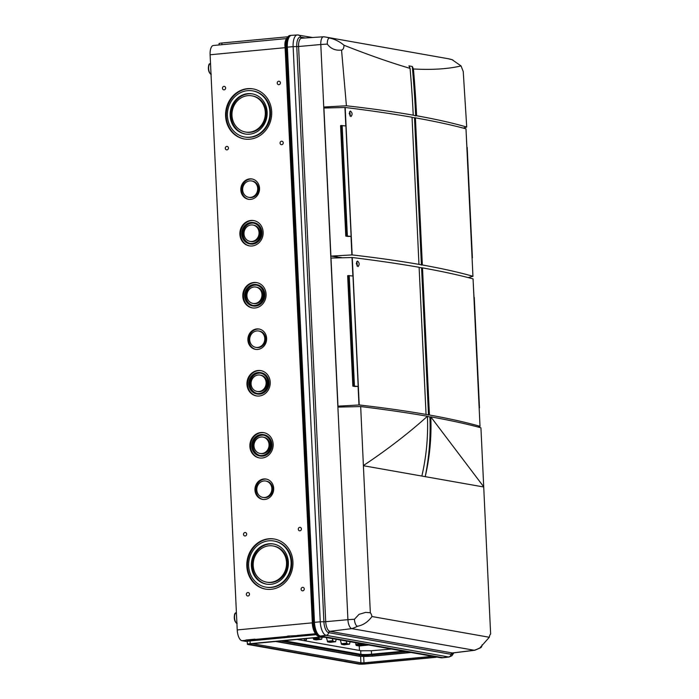 <?xml version="1.0" encoding="UTF-8"?>
<svg xmlns="http://www.w3.org/2000/svg" width="699" height="699" viewBox="0 0 699 699"><rect width="100%" height="100%" fill="white"/><g stroke="black" fill="none" stroke-linecap="round" stroke-linejoin="round"><path stroke-width="1.05" d="M217.957 45.068L286.407 38.594M217.905 45.059L213.378 45.487A10.066 4.159 84.6 0 0 210.102 54.767L237.223 629.93A10.066 4.159 84.6 0 0 241.915 640.686L247.263 641.63M247 640.354L256.21 639.498L254.777 639.174L246.013 640.004L247 640.354L246.983 639.908M287.726 636.064L297.923 635.557L287.612 636.09M222.465 88.266A1.748 1.581 -80 0 0 224.912 89.542A1.748 1.581 -80 0 0 224.772 86.536A1.748 1.581 -80 0 0 222.465 88.266M277.232 83.094A1.748 1.581 -80 0 0 279.679 84.369A1.748 1.581 -80 0 0 279.539 81.364A1.748 1.581 -80 0 0 277.232 83.094M225.296 148.284A1.748 1.581 -80 0 0 227.743 149.56A1.748 1.581 -80 0 0 227.603 146.554A1.748 1.581 -80 0 0 225.296 148.284M280.063 143.112A1.748 1.581 -80 0 0 282.51 144.387A1.748 1.581 -80 0 0 282.37 141.381A1.748 1.581 -80 0 0 280.063 143.112M246.336 594.412A1.748 1.581 -80 0 0 248.783 595.688A1.748 1.581 -80 0 0 248.634 592.682A1.748 1.581 -80 0 0 246.336 594.412M301.103 589.24A1.748 1.581 -80 0 0 303.549 590.515A1.748 1.581 -80 0 0 303.41 587.51A1.748 1.581 -80 0 0 301.103 589.24M243.505 534.394A1.748 1.581 -80 0 0 245.952 535.67A1.748 1.581 -80 0 0 245.812 532.664A1.748 1.581 -80 0 0 243.505 534.394M298.272 529.222A1.748 1.581 -80 0 0 300.719 530.497A1.748 1.581 -80 0 0 300.579 527.5A1.748 1.581 -80 0 0 298.272 529.222M291.203 35.387A12.835 5.304 84.6 0 0 290.88 35.387A12.835 5.304 84.6 0 0 286.704 47.217L285.209 47.497M313.834 622.381L312.916 622.468A12.835 5.304 84.6 0 0 318.901 636.177L319.819 636.09A12.835 5.304 84.6 0 1 313.834 622.381L286.704 47.217M319.819 636.09L442.231 657.724A12.835 5.304 -95.4 0 0 442.834 657.75A12.835 5.304 -95.4 0 0 443.149 657.698M297.084 639.436L362.152 650.935M350.112 641.726L349.526 644.172L344.109 644.784M340.308 639.996L341.593 644.364L344.057 644.793M346.197 641.035L347.071 643.744L349.526 644.172M336.175 639.27L335.599 641.708L330.181 642.32M326.372 637.532L327.665 641.909L330.129 642.337M332.27 638.571L333.135 641.28L335.599 641.708M322.195 637.139L321.662 639.253L316.245 639.856M313.117 637.916L313.737 639.445L316.201 639.873M318.639 637.401L319.207 638.825L321.662 639.253M306.048 638.589A3.058 1.258 -95.4 0 1 305.271 640.756M306.512 638.545A3.067 1.267 -95.4 0 1 305.498 640.791A3.067 1.267 -95.4 0 1 304.109 638.772M368.696 645.011L359.242 645.998L356.175 645.457L365.629 644.469M356.175 645.457L355.651 642.704M265.803 587.108L266.433 587.212A23.408 21.18 -80 0 0 291.361 567.85A23.408 21.18 -80 0 0 274.585 541.113L273.947 541.009A23.408 21.18 -80 0 0 248.652 566.059A23.408 21.18 -80 0 0 265.803 587.108A23.408 21.18 -80 0 0 290.732 567.745A23.408 21.18 -80 0 0 273.947 541.009M274.611 539.078A25.417 23.006 -80 0 0 247.463 566.347A25.417 23.006 -80 0 0 265.769 589.143M292.925 561.874A25.417 23.006 100 0 1 265.445 589.091A25.417 23.006 100 0 1 246.826 566.234A25.417 23.006 100 0 1 274.296 539.025A25.417 23.006 100 0 1 292.925 561.874M251.387 565.797A20.385 18.445 -80 0 0 266.328 584.128A20.385 18.445 -80 0 0 288.04 567.265A20.385 18.445 -80 0 0 273.423 543.979A20.385 18.445 -80 0 0 251.387 565.797M266.677 582.145L267.516 582.293A18.375 16.627 -80 0 0 287.088 567.099A18.375 16.627 -80 0 0 273.921 546.111L273.073 545.963A18.375 16.627 -80 0 0 253.213 565.631A18.375 16.627 -80 0 0 266.677 582.145A18.375 16.627 -80 0 0 286.249 566.95A18.375 16.627 -80 0 0 273.073 545.963M273.842 544.058A20.385 18.445 -80 0 0 252.234 565.945A20.385 18.445 -80 0 0 266.747 584.198M244.571 136.978L245.209 137.083A23.408 21.18 -80 0 0 270.137 117.72A23.408 21.18 -80 0 0 253.353 90.984L252.723 90.879A23.408 21.18 -80 0 0 227.428 115.929A23.408 21.18 -80 0 0 244.571 136.978A23.408 21.18 -80 0 0 269.499 117.615A23.408 21.18 -80 0 0 252.723 90.879M253.388 88.948A25.417 23.006 -80 0 0 226.231 116.209A25.417 23.006 -80 0 0 244.536 139.014M271.693 111.744A25.417 23.006 100 0 1 244.222 138.961A25.417 23.006 100 0 1 225.602 116.104A25.417 23.006 100 0 1 253.073 88.895A25.417 23.006 100 0 1 271.693 111.744M230.163 115.667A20.385 18.445 -80 0 0 245.096 133.998A20.385 18.445 -80 0 0 266.808 117.135A20.385 18.445 -80 0 0 252.199 93.849A20.385 18.445 -80 0 0 230.163 115.667M245.445 132.015L246.293 132.163A18.375 16.627 -80 0 0 265.865 116.969A18.375 16.627 -80 0 0 252.689 95.981L251.841 95.833A18.375 16.627 -80 0 0 231.989 115.501A18.375 16.627 -80 0 0 245.445 132.015A18.375 16.627 -80 0 0 265.017 116.82A18.375 16.627 -80 0 0 251.841 95.833M252.619 93.928A20.385 18.445 -80 0 0 231.011 115.816A20.385 18.445 -80 0 0 245.524 134.068M273.685 488.339A10.319 9.34 100 0 1 262.536 499.383A10.319 9.34 100 0 1 254.969 490.104A10.319 9.34 100 0 1 266.127 479.06A10.319 9.34 100 0 1 273.685 488.339M266.546 479.147A10.319 9.34 -80 0 0 255.817 490.252A10.319 9.34 -80 0 0 262.955 499.444M262.885 497.4L263.724 497.548A8.309 7.514 -80 0 0 272.575 490.681A8.309 7.514 -80 0 0 266.616 481.192L265.777 481.043A8.309 7.514 -80 0 0 256.795 489.938A8.309 7.514 -80 0 0 262.885 497.4A8.309 7.514 -80 0 0 271.728 490.532A8.309 7.514 -80 0 0 265.777 481.043M259.53 188.249A10.319 9.34 100 0 1 248.381 199.294A10.319 9.34 100 0 1 240.823 190.023A10.319 9.34 100 0 1 251.972 178.97A10.319 9.34 100 0 1 259.53 188.249M252.391 179.058A10.319 9.34 -80 0 0 241.662 190.172A10.319 9.34 -80 0 0 248.8 199.364M248.73 197.319L249.578 197.468A8.309 7.514 -80 0 0 258.42 190.591A8.309 7.514 -80 0 0 252.47 181.102L251.623 180.954A8.309 7.514 -80 0 0 242.649 189.848A8.309 7.514 -80 0 0 248.73 197.319A8.309 7.514 -80 0 0 257.573 190.443A8.309 7.514 -80 0 0 251.623 180.954M266.607 338.299A10.319 9.34 100 0 1 255.458 349.343A10.319 9.34 100 0 1 247.9 340.063A10.319 9.34 100 0 1 259.049 329.019A10.319 9.34 100 0 1 266.607 338.299M259.469 329.107A10.319 9.34 -80 0 0 248.739 340.212A10.319 9.34 -80 0 0 255.878 349.404M255.808 347.359L256.647 347.508A8.309 7.514 -80 0 0 265.498 340.64A8.309 7.514 -80 0 0 259.539 331.151L258.7 331.003A8.309 7.514 -80 0 0 249.718 339.889A8.309 7.514 -80 0 0 255.808 347.359A8.309 7.514 -80 0 0 264.65 340.492A8.309 7.514 -80 0 0 258.7 331.003M259.635 455.94L260.273 456.045A10.826 9.795 -80 0 0 271.797 447.098A10.826 9.795 -80 0 0 264.039 434.734L263.409 434.621A10.826 9.795 -80 0 0 251.71 446.207A10.826 9.795 -80 0 0 259.635 455.94A10.826 9.795 -80 0 0 271.168 446.984A10.826 9.795 -80 0 0 263.409 434.621M264.073 432.698A12.835 11.612 -80 0 0 250.522 446.486A12.835 11.612 -80 0 0 259.609 457.967M273.16 444.18A12.835 11.612 100 0 1 259.285 457.915A12.835 11.612 100 0 1 249.884 446.381A12.835 11.612 100 0 1 263.759 432.637A12.835 11.612 100 0 1 273.16 444.18M252.164 446.163A10.319 9.34 -80 0 0 259.722 455.442A10.319 9.34 -80 0 0 270.714 446.906A10.319 9.34 -80 0 0 263.322 435.119A10.319 9.34 -80 0 0 252.164 446.163M260.08 453.459L260.919 453.607A8.309 7.514 -80 0 0 269.77 446.74A8.309 7.514 -80 0 0 263.811 437.251L262.964 437.102A8.309 7.514 -80 0 0 253.99 445.988A8.309 7.514 -80 0 0 260.08 453.459A8.309 7.514 -80 0 0 268.923 446.591A8.309 7.514 -80 0 0 262.964 437.102M263.741 435.206A10.319 9.34 -80 0 0 253.012 446.312A10.319 9.34 -80 0 0 260.15 455.503M249.639 243.872L250.268 243.986A10.826 9.795 -80 0 0 261.802 235.03A10.826 9.795 -80 0 0 254.043 222.675L253.405 222.562A10.826 9.795 -80 0 0 241.705 234.148A10.826 9.795 -80 0 0 249.639 243.872A10.826 9.795 -80 0 0 261.164 234.925A10.826 9.795 -80 0 0 253.405 222.562M254.069 220.639A12.835 11.612 -80 0 0 240.517 234.427A12.835 11.612 -80 0 0 249.604 245.908M263.156 232.12A12.835 11.612 100 0 1 249.29 245.856A12.835 11.612 100 0 1 239.879 234.314A12.835 11.612 100 0 1 253.754 220.578A12.835 11.612 100 0 1 263.156 232.12M242.169 234.104A10.319 9.34 -80 0 0 249.726 243.383A10.319 9.34 -80 0 0 260.718 234.847A10.319 9.34 -80 0 0 253.318 223.06A10.319 9.34 -80 0 0 242.169 234.104M250.076 241.4L250.924 241.548A8.309 7.514 -80 0 0 259.766 234.672A8.309 7.514 -80 0 0 253.816 225.192L252.968 225.034A8.309 7.514 -80 0 0 243.995 233.929A8.309 7.514 -80 0 0 250.076 241.4A8.309 7.514 -80 0 0 258.918 234.523A8.309 7.514 -80 0 0 252.968 225.034M253.737 223.138A10.319 9.34 -80 0 0 243.007 234.252A10.319 9.34 -80 0 0 250.146 243.444M256.716 393.921L257.346 394.026A10.826 9.795 -80 0 0 268.87 385.079A10.826 9.795 -80 0 0 261.111 372.716L260.482 372.602A10.826 9.795 -80 0 0 248.783 384.188A10.826 9.795 -80 0 0 256.716 393.921A10.826 9.795 -80 0 0 268.241 384.966A10.826 9.795 -80 0 0 260.482 372.602M261.146 370.68A12.835 11.612 -80 0 0 247.595 384.476A12.835 11.612 -80 0 0 256.682 395.949M270.233 382.161A12.835 11.612 100 0 1 256.367 395.905A12.835 11.612 100 0 1 246.957 384.363A12.835 11.612 100 0 1 260.832 370.619A12.835 11.612 100 0 1 270.233 382.161M249.237 384.144A10.319 9.34 -80 0 0 256.804 393.423A10.319 9.34 -80 0 0 267.796 384.887A10.319 9.34 -80 0 0 260.395 373.1A10.319 9.34 -80 0 0 249.237 384.144M257.153 391.44L257.992 391.589A8.309 7.514 -80 0 0 266.843 384.721A8.309 7.514 -80 0 0 260.884 375.232L260.045 375.083A8.309 7.514 -80 0 0 251.063 383.969A8.309 7.514 -80 0 0 257.153 391.44A8.309 7.514 -80 0 0 265.996 384.572A8.309 7.514 -80 0 0 260.045 375.083M260.814 373.187A10.319 9.34 -80 0 0 250.085 384.293A10.319 9.34 -80 0 0 257.223 393.485M252.566 305.891L253.195 306.005A10.826 9.795 -80 0 0 264.72 297.049A10.826 9.795 -80 0 0 256.961 284.694L256.332 284.58A10.826 9.795 -80 0 0 244.633 296.166A10.826 9.795 -80 0 0 252.566 305.891A10.826 9.795 -80 0 0 264.091 296.944A10.826 9.795 -80 0 0 256.332 284.58M256.996 282.658A12.835 11.612 -80 0 0 243.444 296.446A12.835 11.612 -80 0 0 252.531 307.927M266.083 294.139A12.835 11.612 100 0 1 252.208 307.875A12.835 11.612 100 0 1 242.806 296.332A12.835 11.612 100 0 1 256.682 282.597A12.835 11.612 100 0 1 266.083 294.139M245.087 296.123A10.319 9.34 -80 0 0 252.654 305.393A10.319 9.34 -80 0 0 263.645 296.857A10.319 9.34 -80 0 0 256.245 285.07A10.319 9.34 -80 0 0 245.087 296.123M253.003 303.418L253.842 303.567A8.309 7.514 -80 0 0 262.693 296.691A8.309 7.514 -80 0 0 256.734 287.202L255.895 287.053A8.309 7.514 -80 0 0 246.913 295.948A8.309 7.514 -80 0 0 253.003 303.418A8.309 7.514 -80 0 0 261.845 296.542A8.309 7.514 -80 0 0 255.895 287.053M256.664 285.157A10.319 9.34 -80 0 0 245.934 296.271A10.319 9.34 -80 0 0 253.073 305.463M283.75 640.695L360.867 654.325A8.056 0.83 177.3 0 0 371.545 654.229L403.673 651.197M360.867 654.325L360.693 650.778L371.379 650.752L391.501 649.048M359.216 656.151L359.854 654.413L282.746 640.791M280.788 640.974L359.88 654.954A9.166 0.944 177.3 0 0 372.034 654.849L372.357 656.16L410.645 652.429M406.119 651.634L372.034 654.849L372.008 654.316L404.136 651.276M372.008 654.316A9.166 0.944 177.3 0 1 359.863 654.421L359.347 656.265L275.598 641.464M442.231 657.724L441.314 657.811A1.206 1.092 -80 0 1 441.052 657.803L441.917 657.838A12.835 5.304 -95.4 0 1 441.314 657.811L436.919 657.034A4.832 0.498 177.3 0 1 434.367 657.453L365.079 663.998A4.832 0.498 177.3 0 1 358.674 664.05L247.83 644.461A4.832 0.498 -2.7 0 1 247.385 644.268L247.254 641.516A4.832 0.498 177.3 0 1 250.059 640.931L316.149 634.692M319.426 636.308L319.46 637.139L250.181 643.683A4.832 0.498 -2.7 0 0 247.385 644.268M287.542 36.811L221.854 43.015L221.933 44.692M434.874 656.711A1.005 0.909 -80 0 0 435.346 656.807L435.529 656.789A1.206 1.092 -80 0 1 435.267 656.78L324.554 637.208M319.46 637.139A4.832 0.498 -2.7 0 1 323.296 636.955L318.639 636.169A1.206 1.092 -80 0 0 318.901 636.177L323.296 636.955M435.529 656.789L324.502 637.217A1.005 0.909 100 0 1 324.144 637.173M219.119 44.954L219.058 43.6A4.832 0.498 -2.7 0 1 221.854 43.015M359.242 645.998L359.452 650.454M357.888 626.26L357.477 626.252C363.235 625.151 368.067 621.909 371.973 616.527A6.544 2.7 84.6 0 0 370.33 612.77L365.691 612.376L359.059 614.325L354.428 619.27A38.253 3.941 177.3 0 0 347.919 619.672A8.388 3.469 84.6 0 0 351.824 628.628L329.919 631.328A9.026 3.731 84.6 0 1 325.708 621.699L323.89 621.734A10.24 4.229 84.6 0 0 328.67 632.665A3.023 2.735 100 0 1 326.162 635.33L320.457 636.029A12.835 5.304 84.6 0 1 314.471 622.328L287.35 47.156A12.835 5.304 -95.4 0 1 291.588 35.326L297.32 34.95A12.669 5.234 -95.4 0 0 293.134 46.632L296.769 46.562A10.24 4.229 -95.4 0 1 300.579 37.152A1.512 1.363 100 0 0 301.61 38.209M482.17 644.766A6.544 2.7 -95.4 0 1 480.659 647.755A6.544 2.7 -95.4 0 1 480.196 647.903A6.544 2.7 -95.4 0 1 479.89 647.894A38.253 34.618 100 0 1 474.237 650.262L351.824 628.628A38.253 34.618 100 0 0 357.477 626.252A6.544 2.7 -95.4 0 1 354.428 619.27M287.35 47.156L293.134 46.632L320.256 621.795L323.89 621.734L296.769 46.562L298.587 46.527L325.708 621.699L347.919 619.672L320.797 44.509A8.388 3.469 -95.4 0 1 323.567 36.776L301.566 38.218A9.026 3.731 -95.4 0 0 298.587 46.527L320.797 44.509A38.253 3.941 -2.7 0 1 327.307 44.098A6.544 2.7 -95.4 0 1 329.43 38.069A6.544 2.7 -95.4 0 1 329.745 38.087C334.865 39.188 339.627 41.573 344.022 45.252C343.917 48.109 343.095 49.716 341.549 50.075L346.416 105.776L323.742 107.026L337.897 407.106L360.675 406.556C385.464 409.579 407.718 412.812 427.43 416.263A202.867 183.557 100 0 1 421.855 476.054L363.393 465.717L370.33 612.77M327.307 44.098C330.741 48.755 335.494 50.747 341.549 50.075L341.383 50.092M323.567 36.776A8.388 3.469 -95.4 0 1 323.838 36.785A8.388 3.469 -95.4 0 1 323.917 36.794A38.253 34.618 100 0 1 325.533 37.038L447.945 58.672A38.253 34.618 100 0 1 452.157 59.721L461.052 65.933C448.05 68.991 432.183 70.014 413.432 68.974A38.253 34.618 100 0 0 412.288 66.492L408.924 65.889A38.253 34.618 -80 0 1 410.068 68.38C390.601 62.657 368.583 54.95 344.022 45.252M346.416 105.776C371.23 108.59 393.493 111.718 413.231 115.16A1070.798 968.884 -80 0 0 410.068 68.38M463.184 128.083L466.722 127.043L463.236 71.578L461.052 65.933M466.722 127.043C452.725 122.998 436.019 119.232 416.595 115.754A1070.798 968.884 -80 0 0 413.432 68.974M363.393 465.717L360.675 406.556M483.708 486.792L480.929 427.814C466.915 423.978 450.2 420.326 430.794 416.857L483.708 486.792L490.628 634.028A6.544 2.7 84.6 0 0 489.317 637.27L479.89 647.894M363.463 465.534C387.482 449.492 408.81 433.065 427.43 416.263M452.157 59.721A6.544 2.7 -95.4 0 1 452.323 59.765A6.544 2.7 -95.4 0 1 453.301 60.49M453.45 652.901A10.24 4.229 84.6 0 1 451.073 654.299A3.023 2.735 100 0 1 448.575 656.964L442.869 657.672A12.835 5.304 84.6 0 0 443.533 657.689L449.239 656.981L451.956 655.706L453.869 652.849M474.673 650.28L452.795 652.98A9.026 3.731 84.6 0 1 452.332 652.971L329.919 631.328A1.512 1.363 100 0 0 328.67 632.665L451.073 654.299A1.512 1.363 100 0 1 452.332 652.971L474.237 650.262A8.388 3.469 84.6 0 0 474.673 650.28A8.388 3.469 84.6 0 0 474.944 650.219L480.659 647.755M483.691 486.985L425.228 476.648A202.867 183.557 100 0 0 430.794 416.857L429.894 416.927A226.476 204.921 100 0 1 425.228 476.648L421.855 476.054M429.894 416.927L427.438 416.49M416.595 115.754L415.687 115.859A1069.785 967.975 -80 0 0 412.288 66.492M415.687 115.859L413.231 115.16M337.075 256.813A6.544 2.7 84.6 0 0 337.067 257.782M442.869 657.672L320.457 636.029M489.317 637.27L371.973 616.527M328.215 107.812L323.742 107.026M356.997 266.004A2.796 1.153 84.6 0 0 356.577 261.828M356.272 263.672L357.442 261.077C359.496 262.745 359.697 264.598 358.037 266.625L356.272 263.672M353.432 386.014L358.089 386.442A37.755 3.888 177.3 0 0 354.743 386.495L352.855 386.128L353.432 386.014L348.224 275.581L347.735 275.738M358.194 386.442L352.986 276.009L348.224 275.581M344.022 406.827L337.984 406.163L359.216 404.966C383.969 407.814 406.241 410.968 426.049 414.42L429.422 415.014C448.907 418.509 465.77 422.275 480.012 426.311L473.931 297.381A1161.301 119.721 177.3 0 1 474.271 297.468L479.479 407.901A1161.301 119.721 177.3 0 0 479.138 407.814M480.073 426.355L477.898 426.993M473.992 297.398L473.057 278.875C458.824 275.03 441.969 271.369 422.484 267.883L419.12 267.516M429.422 415.014L422.484 267.883M428.513 415.119L421.576 267.953M426.049 414.42L419.112 267.289C399.304 263.829 377.023 260.57 352.27 257.52L331.003 258.062L337.984 406.163M358.963 404.948L358.089 386.442M352.881 276L352.008 257.503M349.919 115.964A2.796 1.153 84.6 0 0 349.5 111.779M349.194 113.631L350.374 111.027C352.427 112.705 352.619 114.557 350.959 116.584L349.194 113.631M346.354 235.965L351.012 236.393A37.755 3.888 177.3 0 0 347.665 236.454L345.778 236.087L346.354 235.965L341.147 125.532L340.666 125.698M351.116 236.402L345.909 125.969L341.147 125.532M341.732 257.634L330.915 256.114L352.147 254.917C376.892 257.765 399.164 260.919 418.972 264.379L422.345 264.973C441.829 268.46 458.693 272.226 472.935 276.271L466.862 147.332A1161.301 119.721 177.3 0 1 467.194 147.428L472.402 257.861A1161.301 119.721 177.3 0 0 472.07 257.765M473.005 276.315L468.129 277.573M466.915 147.349L465.988 128.826C451.746 124.99 434.892 121.32 415.407 117.843L412.043 117.476M422.345 264.973L415.407 117.843M421.436 265.078L414.498 117.904M418.972 264.379L412.034 117.24C392.226 113.78 369.946 110.529 345.192 107.48L323.925 108.022L330.915 256.114M351.885 254.899L351.012 236.393M345.804 125.96L344.93 107.454M285.105 47.689L210.102 54.767M247.315 640.354L247.289 639.882M255.642 639.384L288.163 636.317M297.355 635.452L315.38 633.748M312.235 622.853L237.223 629.93M241.915 640.686L246.45 640.258M289.028 636.413L289.002 635.941M288.713 636.413L288.696 635.968M236.909 623.228A5.208 2.149 -95.4 0 1 234.549 617.933A5.208 2.149 -95.4 0 1 236.21 612.883L236.419 612.857M235.965 622.521A4.701 1.94 -95.4 0 1 234.331 618.292A4.701 1.94 -95.4 0 1 235.144 613.827M211.011 74.068A5.208 2.149 -95.4 0 1 208.652 68.773A5.208 2.149 -95.4 0 1 210.312 63.723L210.521 63.705M210.067 73.369A4.701 1.94 -95.4 0 1 208.433 69.131A4.701 1.94 -95.4 0 1 209.246 64.666M349.483 644.172L344.004 644.793M347.071 643.744L341.593 644.364M346.695 643.159L341.182 643.718M335.546 641.708L330.077 642.329M333.135 641.28L327.665 641.909M332.768 640.703L327.254 641.254M321.619 639.244L316.149 639.873M319.207 638.825L313.737 639.445M318.84 638.239L313.327 638.79M355.73 644.426L362.038 643.84M371.379 650.752L371.545 654.229M276.271 641.402L359.557 656.125A9.576 0.987 177.3 0 0 372.261 656.011L410.488 652.403M359.522 656.204A9.952 1.022 177.3 0 0 372.27 656.055M249.866 643.919A1.005 0.909 -80 0 1 249.202 644.329L360.046 663.919A1.005 0.909 -80 0 0 360.911 662.835L360.605 656.422M252.4 643.657L360.911 662.835L363.978 662.809L364.45 663.884L360.046 663.919M249.202 644.329L250.915 643.788M363.681 656.536L363.978 662.809L432.664 656.317M250.819 643.796L320.142 637.252L249.438 643.98M250.059 640.931L250.181 643.683M433.275 656.431L433.729 657.34L364.45 663.884M433.729 657.34L435.346 656.807M320.098 637.252L324.502 637.217M318.639 636.169C318.202 637.016 312.82 633.451 312.217 622.617L312.916 622.468L285.795 47.305A12.835 5.304 84.6 0 1 289.971 35.474C285.908 37.702 284.283 41.695 285.096 47.453L312.331 622.66M323.838 36.785L325.533 37.038A38.253 34.618 100 0 1 329.745 38.087M314.471 622.328L320.256 621.795A12.669 5.234 84.6 0 0 326.162 635.33L448.575 656.964A12.669 5.234 84.6 0 0 449.239 656.981M297.853 34.976A3.023 2.735 100 0 1 300.579 37.152L305.236 37.973M354.445 385.997L349.238 275.563M480.012 426.311L473.057 278.875M359.216 404.966L352.27 257.52M347.368 235.956L342.161 125.523M472.935 276.271L465.988 128.826M352.147 254.917L345.192 107.48M237.188 623.246C236.69 623.858 235.825 622.809 234.611 620.118C234.069 614.945 234.602 612.534 236.21 612.883M211.29 74.094C210.792 74.697 209.927 73.648 208.713 70.957C208.171 65.785 208.704 63.373 210.312 63.723M359.356 656.265L372.357 656.16L411.064 652.499M324.284 637.208L320.142 637.252M290.88 35.387L289.971 35.474M441.917 657.838L442.834 657.75M441.052 657.803L436.849 657.06M312.505 37.501L297.32 34.95M447.945 58.672L452.323 59.765M347.648 275.703L352.855 386.128M340.57 125.654L345.778 236.087"/></g></svg>
